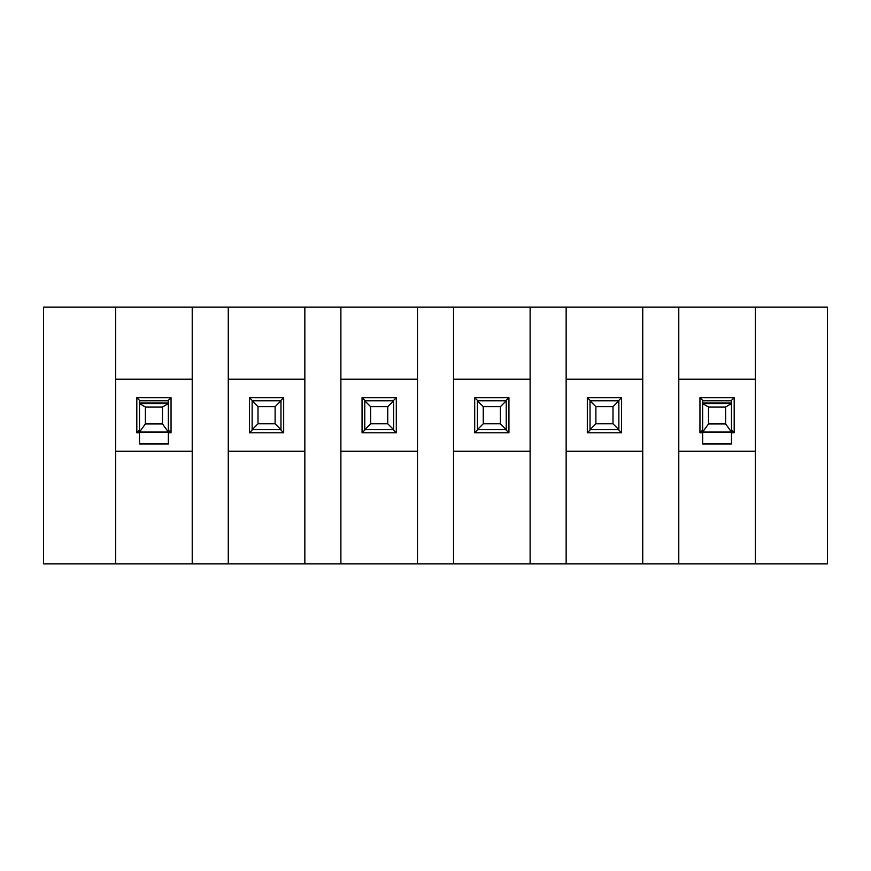 <?xml version="1.0" encoding="UTF-8"?>
<svg xmlns="http://www.w3.org/2000/svg" width="871" height="871" viewBox="0 0 871 871"><rect width="100%" height="100%" fill="white"/><g stroke="black" fill="none" stroke-linecap="round" stroke-linejoin="round"><path stroke-width="1.31" d="M827.45 563.896L43.55 563.896L43.55 307.104L827.45 307.104L827.45 563.896M115.636 563.896L115.636 307.104M115.636 379.19L192.219 379.19M192.219 563.896L192.219 307.104M192.219 451.265L115.636 451.265M139.512 432.8L136.812 432.8L136.812 397.655L171.043 397.655L171.043 432.8L168.343 432.8M228.267 563.896L228.267 307.104M228.267 379.19L304.85 379.19M304.85 563.896L304.85 307.104M304.85 451.265L228.267 451.265M249.433 397.655L283.674 397.655L283.674 432.8L249.433 432.8L249.433 397.655L252.59 400.812M340.888 563.896L340.888 307.104M340.888 379.19L417.481 379.19M417.481 563.896L417.481 307.104M417.481 451.265L340.888 451.265M362.064 397.655L396.305 397.655L396.305 432.8L362.064 432.8L362.064 397.655L365.221 400.812M453.519 563.896L453.519 307.104M453.519 379.19L530.112 379.19M530.112 563.896L530.112 307.104M530.112 451.265L453.519 451.265M474.695 397.655L508.936 397.655L508.936 432.8L474.695 432.8L474.695 397.655L477.852 400.812M566.15 563.896L566.15 307.104M566.15 379.19L642.733 379.19M642.733 563.896L642.733 307.104M642.733 451.265L566.15 451.265M587.326 397.655L621.567 397.655L621.567 432.8L587.326 432.8L587.326 397.655L590.473 400.812M755.364 307.104L755.364 563.896M678.781 563.896L678.781 307.104M678.781 379.19L755.364 379.19M755.364 451.265L678.781 451.265M702.657 432.8L699.957 432.8L699.957 397.655L734.188 397.655L734.188 432.8L731.488 432.8M136.812 397.655L139.959 400.812M167.896 400.812L171.043 397.655M136.812 432.8L139.512 430.089M168.332 430.089L171.043 432.8M280.527 400.812L283.674 397.655M249.433 432.8L252.59 429.643M280.527 429.643L283.674 432.8M393.159 400.812L396.305 397.655M362.064 432.8L365.221 429.643M393.159 429.643L396.305 432.8M505.779 400.812L508.936 397.655M474.695 432.8L477.852 429.643M505.779 429.643L508.936 432.8M618.41 400.812L621.567 397.655M587.326 432.8L590.473 429.643M618.41 429.643L621.567 432.8M699.957 397.655L703.104 400.812M731.041 400.812L734.188 397.655M699.957 432.8L702.657 430.089M731.488 430.089L734.188 432.8M702.657 400.812L731.488 400.812L731.488 444.047L702.657 444.047L702.657 400.812M590.026 400.812L618.856 400.812L618.856 429.643L590.026 429.643L590.026 400.812L595.884 406.67L612.999 406.67L618.856 400.812M477.395 400.812L506.236 400.812L506.236 429.643L477.395 429.643L477.395 400.812L483.253 406.67L500.379 406.67L506.236 400.812M364.764 400.812L393.605 400.812L393.605 429.643L364.764 429.643L364.764 400.812L370.621 406.67L387.747 406.67L393.605 400.812M252.144 400.812L280.974 400.812L280.974 429.643L252.144 429.643L252.144 400.812L258.001 406.67L275.116 406.67L280.974 400.812M139.512 400.812L168.343 400.812L168.343 444.047L139.512 444.047L139.512 400.812M702.657 403.567L731.488 403.567L725.63 407.029L725.63 423.937L731.488 432.049L702.657 432.049L708.515 423.937L708.515 407.029L702.657 403.567M612.999 406.67L612.999 423.785L595.884 423.785L590.026 429.643M618.856 429.643L612.999 423.785M595.884 423.785L595.884 406.67M500.379 406.67L500.379 423.785L483.253 423.785L477.395 429.643M506.236 429.643L500.379 423.785M483.253 423.785L483.253 406.67M387.747 406.67L387.747 423.785L370.621 423.785L364.764 429.643M393.605 429.643L387.747 423.785M370.621 423.785L370.621 406.67M275.116 406.67L275.116 423.785L258.001 423.785L252.144 429.643M280.974 429.643L275.116 423.785M258.001 423.785L258.001 406.67M139.512 403.567L168.343 403.567L162.485 407.029L162.485 423.937L168.343 432.049L139.512 432.049L145.37 423.937L145.37 407.029L139.512 403.567M725.63 407.029L708.515 407.029M725.63 423.937L708.515 423.937M162.485 407.029L145.37 407.029M162.485 423.937L145.37 423.937M731.488 402.99L702.657 402.99M731.488 443.535L702.657 443.535M168.343 402.99L139.512 402.99M168.343 443.535L139.512 443.535"/></g></svg>
